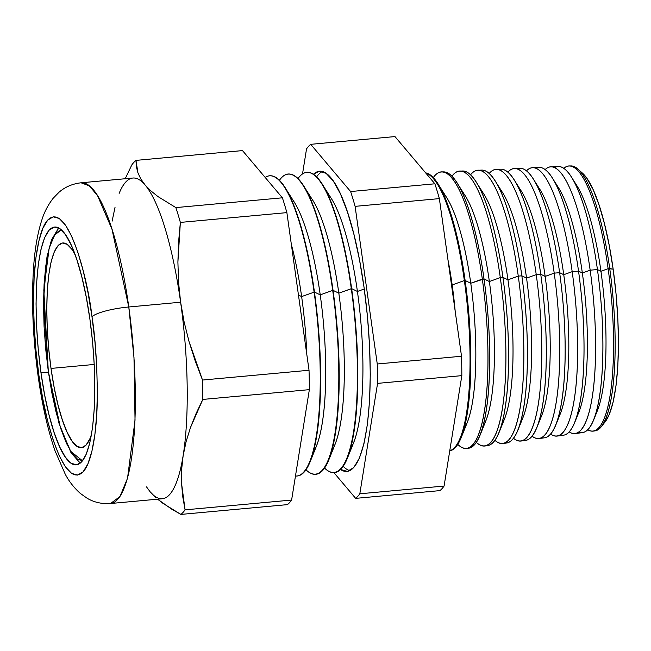 <?xml version="1.0" encoding="UTF-8"?>
<svg xmlns="http://www.w3.org/2000/svg" width="651" height="651" viewBox="0 0 651 651"><rect width="100%" height="100%" fill="white"/><g stroke="black" fill="none" stroke-linecap="round" stroke-linejoin="round"><path stroke-width="0.98" d="M82.539 460.835L70.65 451.289L60.348 427.202L48.312 371.387A3.426 0.684 172 0 0 48.239 371.566A3.426 0.684 -8 0 1 48.312 371.387L43.804 290.134L49.15 248.267L54.554 235.019L61.316 229.86L56.263 232.789L51.925 240.04L48.369 251.327L45.725 266.235L44.089 284.178L43.527 304.473L44.073 326.33L45.684 348.928L48.312 371.387L51.852 392.838L56.173 412.465L61.104 429.522L66.459 443.331L72.025 453.381L77.599 459.28L82.954 460.794M91.539 434.29A102.785 23.582 84.8 0 1 81.481 447.693A102.785 23.582 84.8 0 1 51.014 368.425L94.216 364.454L51.014 368.425L48.687 348.521L47.254 328.495L46.774 309.119L47.271 291.127L48.719 275.227L51.063 262.019L54.22 252.01L58.061 245.59L62.439 243.002L67.183 244.345L72.123 249.577L74.995 254.313A102.785 23.582 84.8 0 0 62.675 242.978A102.785 23.582 84.8 0 0 51.014 368.425L54.155 387.435L57.98 404.832L62.35 419.944L67.094 432.191L72.033 441.093L76.964 446.317L81.717 447.66L86.095 445.072L89.936 438.652L91.539 434.298M574.133 181.792A123.714 28.392 84.8 0 1 600.946 271.28L608.124 268.684A133.113 30.54 -95.2 0 0 563.766 168.357A133.113 30.54 84.8 0 1 568.99 166.013A133.113 30.54 84.8 0 1 608.124 268.684L613.152 269.164A128.564 29.498 -95.2 0 0 582.303 172.987A128.564 29.498 -95.2 0 0 580.082 171.343M555.311 183.216A123.714 28.392 84.8 0 1 582.344 272.989L590.156 270.173L597.439 269.571L600.946 271.28A123.714 28.392 -95.2 0 0 576.802 185.551L571.375 176.991A133.601 30.654 84.8 0 1 597.439 269.571A133.601 30.654 -95.2 0 0 558.159 166.518L550.779 166.859A133.935 30.735 84.8 0 1 590.156 270.173A133.935 30.735 -95.2 0 0 545.115 169.602A133.935 30.735 84.8 0 1 550.779 166.859M554.554 167.657A133.601 30.654 84.8 0 1 571.375 176.991M536.489 184.656A123.714 28.392 84.8 0 1 563.75 274.698L572.18 271.654L578.536 271.133L582.344 272.989A123.714 28.392 -95.2 0 0 558.208 187.26L552.3 177.951A134.464 30.849 84.8 0 1 578.536 271.133A134.464 30.849 -95.2 0 0 539.004 167.413L532.567 167.714A134.749 30.922 84.8 0 1 572.18 271.654A134.749 30.922 -95.2 0 0 526.472 170.871A134.749 30.922 84.8 0 1 532.567 167.714M535.846 168.292A134.464 30.849 84.8 0 1 552.3 177.951M517.667 186.096A123.714 28.392 84.8 0 1 545.156 276.406L554.213 273.135L559.632 272.688L563.75 274.698A123.714 28.392 -95.2 0 0 539.614 188.969L533.234 178.919A135.318 31.053 84.8 0 1 559.632 272.688A135.318 31.053 -95.2 0 0 519.848 168.308L514.347 168.568A135.563 31.11 84.8 0 1 554.213 273.135A135.563 31.11 -95.2 0 0 507.821 172.173A135.563 31.11 84.8 0 1 514.347 168.568M517.146 168.967A135.318 31.053 84.8 0 1 533.234 178.919M498.845 187.545A123.714 28.392 84.8 0 1 526.553 278.115L536.237 274.616L540.737 274.25L545.156 276.406A123.714 28.392 -95.2 0 0 521.012 190.678L514.16 179.879A136.181 31.248 84.8 0 1 540.737 274.25A136.181 31.248 -95.2 0 0 500.692 169.211L496.135 169.423A136.385 31.297 84.8 0 1 536.237 274.616A136.385 31.297 -95.2 0 0 489.186 173.5A136.385 31.297 84.8 0 1 496.135 169.423M498.446 169.675A136.181 31.248 84.8 0 1 514.16 179.879M480.023 189.002A123.714 28.392 84.8 0 1 507.959 279.824L518.269 276.105L521.833 275.812L526.553 278.115A123.714 28.392 -95.2 0 0 502.417 192.387L495.094 180.848A137.036 31.443 84.8 0 1 521.833 275.812A137.036 31.443 -95.2 0 0 481.537 170.106A137.036 31.443 84.8 0 1 495.094 180.848M517.984 429.985L523.087 417.307A123.714 28.392 -95.2 0 0 526.553 278.115L521.833 275.812A137.036 31.443 84.8 0 1 517.984 429.985A137.036 31.443 84.8 0 1 506.608 443.014A137.036 31.443 -95.2 0 0 521.833 275.812L518.269 276.105A137.198 31.484 -95.2 0 0 470.543 174.859A137.198 31.484 84.8 0 1 477.924 170.277A137.198 31.484 84.8 0 1 518.269 276.105A137.198 31.484 84.8 0 1 503.028 443.51A137.198 31.484 84.8 0 1 494.939 440.353A137.198 31.484 -95.2 0 0 518.269 276.105L507.959 279.824A123.714 28.392 -95.2 0 0 483.823 194.096L476.027 181.808A137.898 31.639 84.8 0 1 502.93 277.367L507.959 279.824L502.93 277.367A137.898 31.639 -95.2 0 0 462.381 171.001L459.712 171.123A138.02 31.671 84.8 0 1 500.293 277.586A138.02 31.671 -95.2 0 0 451.908 176.234A138.02 31.671 84.8 0 1 459.712 171.123M461.063 171.189A137.898 31.639 84.8 0 1 476.027 181.808M461.201 190.466A123.714 28.392 84.8 0 1 489.365 281.533L500.293 277.586L502.93 277.367L500.293 277.586A138.02 31.671 84.8 0 1 484.971 445.992A138.02 31.671 84.8 0 1 476.361 442.387A138.02 31.671 -95.2 0 0 500.293 277.586L489.365 281.533A123.714 28.392 -95.2 0 0 465.221 195.805L456.953 182.776A138.761 31.842 84.8 0 1 484.027 278.929L489.365 281.533L484.027 278.929A138.761 31.842 -95.2 0 0 443.233 171.897L441.5 171.978A138.834 31.858 84.8 0 1 482.326 279.067A138.834 31.858 -95.2 0 0 433.273 177.642A138.834 31.858 84.8 0 1 441.5 171.978M442.371 171.986A138.761 31.842 84.8 0 1 456.953 182.776M442.379 191.939A123.714 28.392 84.8 0 1 470.771 283.242L484.027 278.929L482.326 279.067A138.834 31.858 84.8 0 1 466.905 448.466A138.834 31.858 84.8 0 1 457.783 444.397A138.834 31.858 -95.2 0 0 482.326 279.067L470.771 283.242A123.714 28.392 -95.2 0 0 446.627 197.513L437.887 183.737A139.615 32.037 84.8 0 1 465.131 280.491L470.771 283.242L465.131 280.491A139.615 32.037 -95.2 0 0 425.656 172.889A139.615 32.037 84.8 0 1 437.887 183.737M464.35 280.548A139.656 32.045 -95.2 0 0 425.876 173.15A139.656 32.045 84.8 0 1 464.35 280.548L465.131 280.491L464.35 280.548A139.656 32.045 84.8 0 1 449.76 450.761A139.656 32.045 -95.2 0 0 464.35 280.548L452.168 284.951L464.35 280.548M447.986 259.952A123.714 28.392 84.8 0 1 452.168 284.951A123.714 28.392 -95.2 0 0 447.986 259.952M288.198 174.126A150.723 34.584 84.8 0 1 303.626 185.893A150.723 34.584 84.8 0 1 333.035 290.338L338.829 293.17L351.638 288.629L357.423 291.461A134.399 30.841 -95.2 0 0 331.196 198.319L322.229 184.184A150.723 34.584 84.8 0 1 351.638 288.629A150.723 34.584 -95.2 0 0 306.963 172.401L306.629 172.425A150.723 34.584 84.8 0 1 351.304 288.662A150.723 34.584 -95.2 0 0 297.995 178.643A150.723 34.584 84.8 0 1 306.629 172.425M306.8 172.417A150.723 34.584 84.8 0 1 322.229 184.184M322.359 171.522A150.723 34.584 -95.2 0 0 316.589 176.934A150.723 34.584 -95.2 0 1 322.359 171.522M326.826 192.533A134.399 30.841 84.8 0 1 357.423 291.461L364.275 288.987L357.423 291.461A134.399 30.841 84.8 0 1 350.409 449.149M340.359 469.42L347.317 471.389L353.737 467.597L359.368 458.182L363.99 443.51L367.433 424.143L369.556 400.821L370.281 374.447L369.581 346.031L367.481 316.671L364.064 287.49A150.723 34.584 84.8 0 1 346.975 471.43A150.723 34.584 84.8 0 1 340.53 469.534M343.183 466.36A150.723 34.584 -95.2 0 0 349.839 470.624A150.723 34.584 -95.2 0 1 343.183 466.36M308.232 194.242A134.399 30.841 84.8 0 1 338.829 293.17A134.399 30.841 -95.2 0 0 312.602 200.028L303.626 185.893M297.019 476.019A150.723 34.584 84.8 0 1 295.473 476.011A150.723 34.584 -95.2 0 0 314.108 292.079A150.723 34.584 84.8 0 1 297.019 476.019L297.344 475.995A150.723 34.584 -95.2 0 0 314.441 292.047L301.633 296.579A134.399 30.841 -95.2 0 0 291.355 244.491A134.399 30.841 84.8 0 1 301.633 296.579L298.459 295.033L301.633 296.579L314.441 292.047L320.227 294.879A134.399 30.841 -95.2 0 0 294.008 201.737L285.032 187.602A150.723 34.584 84.8 0 1 314.441 292.047A150.723 34.584 -95.2 0 0 269.766 175.811L269.433 175.843A150.723 34.584 84.8 0 1 314.108 292.079A150.723 34.584 -95.2 0 0 265.193 177.454A150.723 34.584 84.8 0 1 269.433 175.843M269.604 175.835A150.723 34.584 84.8 0 1 285.032 187.602M289.638 195.951A134.399 30.841 84.8 0 1 320.227 294.879L332.702 290.37A150.723 34.584 -95.2 0 0 279.393 180.351A150.723 34.584 84.8 0 1 288.035 174.134A150.723 34.584 84.8 0 1 332.702 290.37L333.035 290.338A150.723 34.584 -95.2 0 0 288.369 174.102L288.035 174.134M38.857 375.082C35.423 353.591 33.657 326.476 33.559 293.731C33.836 262.223 38.653 229.461 47.743 220.071C67.655 200.223 87.909 278.815 92.011 316.809A31.313 6.25 -8 0 1 128.784 306.987L111.988 229.233L97.609 195.788L89.374 185.869L81.058 182.793A161.033 36.952 84.8 0 1 128.784 306.987L180.62 302.219A161.033 36.952 -95.2 0 0 145.108 184.982A161.033 36.952 -95.2 0 0 132.894 178.032L81.058 182.793C72.399 183.81 65.059 186.959 59.029 192.24L53.195 198.23C48.076 204.862 44.333 212.014 41.941 219.696C37.774 232.48 35.032 247.762 33.722 265.535C31.256 299.834 32.745 336.876 38.197 376.652C42.234 405.337 47.865 430.099 55.075 450.923L65.23 474.156C68.99 481.341 74.002 487.745 80.276 493.385L87.104 498.227C94.004 502.328 101.808 504.094 110.524 503.516L119.963 496.567L127.523 478.298L135.034 420.131L133.984 357.554L128.784 306.987A161.033 36.952 84.8 0 1 110.524 503.516L162.359 498.747A161.033 36.952 -95.2 0 0 183.143 455.635L181.629 469.534L181.539 483.221L185.079 509.847A180.36 41.387 84.8 0 1 180.913 514.42L287.433 504.631A180.36 41.387 -95.2 0 0 291.607 500.058L185.079 509.847L291.607 500.058L309.355 389.648A180.36 41.387 -95.2 0 0 309.03 370.256L202.51 380.046A180.36 41.387 84.8 0 1 202.827 399.429L309.355 389.648L202.827 399.429L190.474 427.569L186.113 441.614L183.143 455.635A161.033 36.952 -95.2 0 0 180.62 302.219L184.135 322.009L189.042 341.58L202.51 380.046L309.03 370.256L286.879 212.625A180.36 41.387 -95.2 0 0 282.388 197.806L175.868 207.596A180.36 41.387 84.8 0 1 180.36 222.414L286.879 212.625L180.36 222.414L177.902 262.076L178.545 282.217L180.62 302.219L128.784 306.987A31.313 6.25 172 0 0 92.011 316.809L94.956 341.921L96.763 367.197L97.365 391.65L96.739 414.345L94.908 434.412L91.946 451.086L87.966 463.715L83.125 471.82L77.599 475.084L71.61 473.383L65.377 466.791L59.151 455.554L53.162 440.1L47.645 421.034L42.82 399.079L38.857 375.082L35.919 349.961L34.112 324.694L33.51 300.241L34.129 277.538L35.96 257.47L38.922 240.805L42.901 228.175L47.743 220.071L53.268 216.807L59.265 218.5L65.491 225.091L71.716 236.337L77.705 251.782L83.222 270.857L88.048 292.812L92.011 316.809C95.445 338.292 97.211 365.414 97.308 398.16C97.032 429.66 92.214 462.422 83.125 471.82C63.212 491.668 42.966 413.068 38.857 375.082A31.313 6.25 172 0 0 38.214 376.742A31.313 6.25 -8 0 1 38.857 375.082M569.804 166.021A133.04 30.524 84.8 0 1 577.803 169.032A133.04 30.524 84.8 0 1 609.727 268.554A133.04 30.524 -95.2 0 0 570.61 165.932L568.99 166.013M40.972 372.763L48.312 372.087L40.972 372.763A119.402 27.399 84.8 0 1 54.513 227.036A119.402 27.399 84.8 0 1 89.903 319.12A119.402 27.399 84.8 0 1 76.362 464.847A119.402 27.399 84.8 0 1 40.972 372.763L44.618 394.856L49.061 415.061L54.139 432.614L59.648 446.838L65.385 457.181L71.114 463.252L76.631 464.814L81.717 461.811L86.176 454.349L89.838 442.729L92.564 427.382L94.249 408.909L94.826 388.012L94.273 365.504L92.605 342.239L89.903 319.12L86.249 297.035L81.806 276.821L76.728 259.269L71.219 245.045L65.491 234.702L59.754 228.631L54.236 227.069L49.15 230.08L44.691 237.534L41.029 249.162L38.303 264.501L36.619 282.982L36.049 303.871L36.602 326.379L38.263 349.644L40.972 372.763M451.444 284.593L452.168 284.951L451.444 284.593M439.913 490.618A180.36 41.387 -95.2 0 0 444.088 486.053L461.836 375.635A180.36 41.387 -95.2 0 0 461.518 356.243L439.36 198.612A180.36 41.387 -95.2 0 0 434.876 183.794L394.97 136.58L310.714 144.327L350.612 191.54A180.36 41.387 84.8 0 1 355.104 206.359L377.255 363.99A180.36 41.387 84.8 0 1 377.572 383.374L359.824 493.792A180.36 41.387 84.8 0 1 355.658 498.365L333.906 472.626L355.658 498.365L439.913 490.618A180.36 41.387 -95.2 0 0 444.088 486.053L359.824 493.792A180.36 41.387 84.8 0 1 355.658 498.365L439.913 490.618M455.187 311.227A123.714 28.392 -95.2 0 0 452.168 284.951A123.714 28.392 84.8 0 1 455.187 311.227M575.281 433.59L582.604 432.581A133.601 30.654 -95.2 0 0 597.439 269.571L590.156 270.173A133.935 30.735 84.8 0 1 575.281 433.59A133.935 30.735 84.8 0 1 569.218 431.922A133.935 30.735 -95.2 0 0 590.156 270.173L582.344 272.989L578.536 271.133L572.18 271.654A134.749 30.922 84.8 0 1 557.215 436.072A134.749 30.922 84.8 0 1 550.648 434.071A134.749 30.922 -95.2 0 0 572.18 271.654L563.75 274.698L559.632 272.688L554.213 273.135A135.563 31.11 84.8 0 1 539.158 438.546A135.563 31.11 84.8 0 1 532.079 436.194A135.563 31.11 -95.2 0 0 554.213 273.135L545.156 276.406L540.737 274.25L536.237 274.616A136.385 31.297 84.8 0 1 521.093 441.028A136.385 31.297 84.8 0 1 513.509 438.286A136.385 31.297 -95.2 0 0 536.237 274.616L526.553 278.115A123.714 28.392 84.8 0 1 520.45 422.711M593.346 431.108L594.949 430.889A133.04 30.524 -95.2 0 0 609.727 268.554L608.124 268.684A133.113 30.54 84.8 0 1 593.346 431.108A133.113 30.54 84.8 0 1 587.78 429.75A133.113 30.54 -95.2 0 0 608.124 268.684L600.946 271.28L597.439 269.571A133.601 30.654 84.8 0 1 593.688 419.879A133.601 30.654 84.8 0 1 578.853 432.118M557.215 436.072L563.603 435.193A134.464 30.849 -95.2 0 0 578.536 271.133A134.464 30.849 84.8 0 1 574.76 422.401A134.464 30.849 84.8 0 1 560.348 434.901M539.158 438.546L544.61 437.798A135.318 31.053 -95.2 0 0 559.632 272.688A135.318 31.053 84.8 0 1 555.84 424.932A135.318 31.053 84.8 0 1 541.835 437.643M521.093 441.028L525.609 440.41A136.181 31.248 -95.2 0 0 540.737 274.25A136.181 31.248 84.8 0 1 536.912 427.455A136.181 31.248 84.8 0 1 523.323 440.361M484.971 445.992L487.615 445.626A137.898 31.639 -95.2 0 0 502.93 277.367A137.898 31.639 84.8 0 1 499.057 432.508A137.898 31.639 84.8 0 1 486.281 445.683M466.905 448.466L468.622 448.238A138.761 31.842 -95.2 0 0 484.027 278.929A138.761 31.842 84.8 0 1 480.137 435.039A138.761 31.842 84.8 0 1 467.76 448.303M449.751 450.826A139.615 32.037 -95.2 0 0 465.131 280.491A139.615 32.037 84.8 0 1 461.209 437.562A139.615 32.037 84.8 0 1 449.751 450.826M334.207 472.602L334.541 472.577A150.723 34.584 -95.2 0 0 351.638 288.629L351.304 288.662A150.723 34.584 84.8 0 1 334.207 472.602A150.723 34.584 84.8 0 1 324.58 468.069A150.723 34.584 -95.2 0 0 351.304 288.662L338.829 293.17A134.399 30.841 84.8 0 1 331.815 450.858M315.613 474.31L315.947 474.286A150.723 34.584 -95.2 0 0 333.035 290.338L332.702 290.37A150.723 34.584 84.8 0 1 315.613 474.31A150.723 34.584 84.8 0 1 305.986 469.778A150.723 34.584 -95.2 0 0 332.702 290.37L320.227 294.879A134.399 30.841 84.8 0 1 313.212 452.567M119.149 193.388A161.033 36.952 84.8 0 1 145.108 184.982L140.787 178.944L137.922 172.832L136.36 166.64L135.969 160.382A180.36 41.387 -95.2 0 0 131.795 164.947A180.36 41.387 84.8 0 1 135.969 160.382L242.489 150.593L135.969 160.382L137.922 172.832L140.787 178.944L145.108 184.982L150.877 190.881L158.038 196.626L175.868 207.596L282.388 197.806L242.489 150.593L282.388 197.806A180.36 41.387 -95.2 0 1 286.879 212.625L309.03 370.256A180.36 41.387 -95.2 0 1 309.355 389.648L291.607 500.058A180.36 41.387 -95.2 0 1 287.433 504.631L180.913 514.42L163.051 503.426L157.615 499.187L171.433 508.992L180.913 514.42A180.36 41.387 -95.2 0 0 185.079 509.847L182.744 496.648L181.539 483.221L181.629 469.534L183.143 455.635L186.113 441.614L190.474 427.569L196.097 413.507L202.827 399.429A180.36 41.387 -95.2 0 0 202.51 380.046L195.227 360.947L189.042 341.58L184.135 322.009L180.62 302.219A161.033 36.952 84.8 0 1 183.143 455.635A161.033 36.952 84.8 0 1 150.145 491.806L155.923 497.706L150.145 491.806L146.524 486.899M112.11 221.153L115.081 207.116L112.11 221.153M302.512 173.947L306.54 148.892A180.36 41.387 84.8 0 1 310.714 144.327L394.97 136.58L434.876 183.794L350.612 191.54A180.36 41.387 84.8 0 1 355.104 206.359L439.36 198.612A180.36 41.387 -95.2 0 0 434.876 183.794L350.612 191.54L310.714 144.327A180.36 41.387 84.8 0 0 306.54 148.892L302.512 173.947M364.064 287.49L359.466 259.603L353.851 234.1L347.439 211.941L340.489 193.99L333.247 180.929L326.013 173.264L319.047 171.294L313.408 174.289A150.723 34.584 84.8 0 1 319.397 171.254A150.723 34.584 84.8 0 1 364.064 287.49M461.836 375.635A180.36 41.387 -95.2 0 0 461.518 356.243L377.255 363.99A180.36 41.387 84.8 0 1 377.572 383.374L461.836 375.635L377.572 383.374L359.824 493.792L444.088 486.053L461.836 375.635M605.096 421.897L609.141 414.768L613.087 402.245L616.017 385.726L617.832 365.838L618.45 343.337L617.856 319.104L616.066 294.057L613.152 269.164L609.222 245.378L604.437 223.619L598.969 204.723L593.037 189.408L586.86 178.268L582.189 172.889M355.104 206.359L377.255 363.99L461.518 356.243L439.36 198.612L355.104 206.359M601.459 426.535L605.161 421.824A128.564 29.498 -95.2 0 0 613.152 269.164L609.727 268.554A133.04 30.524 84.8 0 1 601.459 426.535A133.04 30.524 84.8 0 1 594.143 430.954M131.795 164.947L125.082 178.976M150.877 190.881L145.108 184.982A161.033 36.952 84.8 0 1 180.62 302.219L178.545 282.217L177.902 262.076L178.569 242.139L180.36 222.414A180.36 41.387 -95.2 0 0 175.868 207.596L158.038 196.626L150.877 190.881M38.214 376.742A31.313 6.25 172 0 0 39.272 377.987M301.633 296.579A134.399 30.841 84.8 0 1 306.792 354.282A134.399 30.841 -95.2 0 0 301.633 296.579M303.984 423.028A134.399 30.841 84.8 0 1 303.48 426.185A134.399 30.841 -95.2 0 0 303.984 423.028M310.21 461.616L316.459 446.081A134.399 30.841 -95.2 0 0 320.227 294.879L314.441 292.047A150.723 34.584 84.8 0 1 310.21 461.616A150.723 34.584 84.8 0 1 297.181 476.003M328.804 459.907L335.053 444.373A134.399 30.841 -95.2 0 0 338.829 293.17L333.035 290.338A150.723 34.584 84.8 0 1 328.804 459.907A150.723 34.584 84.8 0 1 315.776 474.294M347.398 458.198L353.648 442.664A134.399 30.841 -95.2 0 0 357.423 291.461L351.638 288.629A150.723 34.584 84.8 0 1 347.398 458.198A150.723 34.584 84.8 0 1 334.378 472.585M461.209 437.562L467.296 422.434A123.714 28.392 -95.2 0 0 470.771 283.242A123.714 28.392 84.8 0 1 464.13 428.683M480.137 435.039L485.89 420.725A123.714 28.392 -95.2 0 0 489.365 281.533A123.714 28.392 84.8 0 1 482.904 426.698M499.057 432.508L504.484 419.016A123.714 28.392 -95.2 0 0 507.959 279.824A123.714 28.392 84.8 0 1 501.677 424.712M536.912 427.455L541.681 415.598A123.714 28.392 -95.2 0 0 545.156 276.406A123.714 28.392 84.8 0 1 539.223 420.709M555.84 424.932L560.275 413.89A123.714 28.392 -95.2 0 0 563.75 274.698A123.714 28.392 84.8 0 1 557.988 418.699M574.76 422.401L578.877 412.181A123.714 28.392 -95.2 0 0 582.344 272.989A123.714 28.392 84.8 0 1 576.762 416.681M593.688 419.879L597.472 410.472A123.714 28.392 -95.2 0 0 600.946 271.28A123.714 28.392 84.8 0 1 595.535 414.654M59.151 228.249L57.711 229.494L51.502 239.853L46.97 256.901L43.438 301.38L48.239 371.558L58.94 423.158L71.008 452.714L79.048 461.844L80.708 462.812M577.803 169.032L582.303 172.987M477.924 170.277L481.537 170.106M503.028 443.51L506.616 443.014"/></g></svg>
